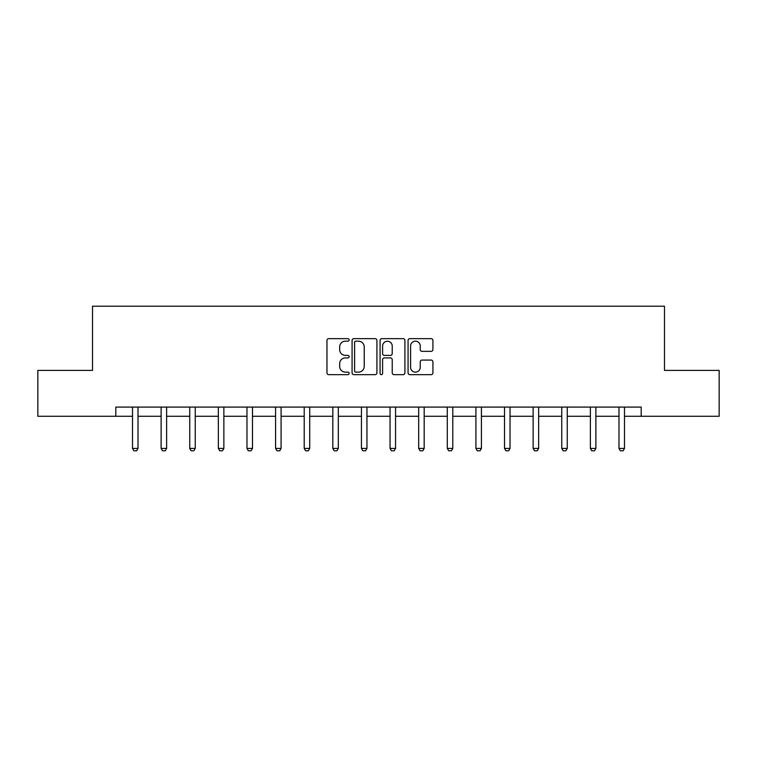 <?xml version="1.0" encoding="UTF-8"?>
<svg xmlns="http://www.w3.org/2000/svg" width="757" height="757" viewBox="0 0 757 757"><rect width="100%" height="100%" fill="white"/><g stroke="black" fill="none" stroke-linecap="round" stroke-linejoin="round"><path stroke-width="1.14" d="M349.147 339.902A1.259 1.259 0 0 0 347.889 338.644L328.756 338.644A1.798 1.798 0 0 0 326.958 340.451L326.958 372.86A1.798 1.798 0 0 0 328.756 374.658L347.889 374.658A1.259 1.259 0 0 0 349.147 373.4A1.259 1.259 0 0 0 347.889 372.141L345.41 372.141A5.763 5.763 0 0 1 339.656 366.379L339.656 363.672A5.763 5.763 0 0 1 345.41 357.91L347.889 357.91A1.259 1.259 0 0 0 349.147 356.651A1.259 1.259 0 0 0 347.889 355.393L345.41 355.393A5.763 5.763 0 0 1 339.656 349.63L339.656 346.933A5.763 5.763 0 0 1 345.41 341.17L347.889 341.17A1.259 1.259 0 0 0 349.147 339.902M431.121 351.343A1.798 1.798 0 0 0 432.919 349.535L432.919 340.451A1.798 1.798 0 0 0 431.121 338.644L409.878 338.644A1.798 1.798 0 0 0 408.07 340.451L408.07 372.86A1.798 1.798 0 0 0 409.878 374.658L431.121 374.658A1.798 1.798 0 0 0 432.919 372.86L432.919 361.874A1.798 1.798 0 0 0 431.121 360.077L422.028 360.077A1.798 1.798 0 0 0 420.23 361.874L420.23 367.325A4.816 4.816 0 0 1 415.413 372.141A4.816 4.816 0 0 1 410.597 367.325L410.597 345.987A4.816 4.816 0 0 1 415.413 341.17A4.816 4.816 0 0 1 420.23 345.987L420.23 349.535A1.798 1.798 0 0 0 422.028 351.343L431.121 351.343M115.812 416.274L37.85 416.274L37.85 370.41L92.515 370.41L92.515 306.207L664.485 306.207L664.485 370.41L719.15 370.41L719.15 416.274L641.188 416.274L641.188 407.096L115.812 407.096L115.812 416.274L132.503 416.274M376.92 340.451A1.798 1.798 0 0 0 375.122 338.644L353.879 338.644A1.798 1.798 0 0 0 352.081 340.451L352.081 372.86A1.798 1.798 0 0 0 353.879 374.658L375.122 374.658A1.798 1.798 0 0 0 376.92 372.86L376.92 340.451M381.878 338.644L403.121 338.644A1.798 1.798 0 0 1 404.919 340.451L404.919 372.86A1.798 1.798 0 0 1 403.121 374.658L394.028 374.658A1.798 1.798 0 0 1 392.23 372.86L392.23 359.717A1.798 1.798 0 0 0 390.432 357.91L384.395 357.91A1.798 1.798 0 0 0 382.597 359.717L382.597 373.4A1.259 1.259 0 0 1 381.339 374.658A1.259 1.259 0 0 1 380.08 373.4L380.08 340.451A1.798 1.798 0 0 1 381.878 338.644M138.011 416.274L161.118 416.274M166.625 416.274L189.742 416.274M195.24 416.274L218.357 416.274M223.864 416.274L246.971 416.274M252.478 416.274L275.586 416.274M281.093 416.274L304.21 416.274M309.708 416.274L332.825 416.274M338.322 416.274L361.439 416.274M366.946 416.274L390.054 416.274M395.561 416.274L418.678 416.274M424.175 416.274L447.292 416.274M452.79 416.274L475.907 416.274M481.414 416.274L504.522 416.274M510.029 416.274L533.136 416.274M538.643 416.274L561.76 416.274M567.258 416.274L590.375 416.274M595.882 416.274L618.989 416.274M624.497 416.274L641.188 416.274M355.856 341.17A1.259 1.259 0 0 0 354.598 342.429L354.598 370.873A1.259 1.259 0 0 0 355.856 372.141L358.468 372.141A5.763 5.763 0 0 0 364.231 366.379L364.231 346.933A5.763 5.763 0 0 0 358.468 341.17L355.856 341.17M392.23 346.072A4.816 4.816 0 0 0 387.414 341.256A4.816 4.816 0 0 0 382.597 346.072L382.597 353.595A1.798 1.798 0 0 0 384.395 355.393L390.432 355.393A1.798 1.798 0 0 0 392.23 353.595L392.23 346.072M138.219 407.096L138.096 407.493A1.836 1.836 0 0 0 138.011 408.051L138.011 448.409L136.629 450.793L133.885 450.793L132.503 448.409L132.503 408.051A1.836 1.836 0 0 0 132.418 407.493L132.295 407.096M132.503 448.409L138.011 448.409M166.843 407.096L166.71 407.493A1.836 1.836 0 0 0 166.625 408.051L166.625 448.409L165.253 450.793L162.5 450.793L161.118 448.409L161.118 408.051A1.836 1.836 0 0 0 161.033 407.493L160.91 407.096M161.118 448.409L166.625 448.409M195.457 407.096L195.325 407.493A1.836 1.836 0 0 0 195.24 408.051L195.24 448.409L193.868 450.793L191.114 450.793L189.742 448.409L189.742 408.051A1.836 1.836 0 0 0 189.657 407.493L189.524 407.096M189.742 448.409L195.24 448.409M224.072 407.096L223.949 407.493A1.836 1.836 0 0 0 223.864 408.051L223.864 448.409L222.482 450.793L219.729 450.793L218.357 448.409L218.357 408.051A1.836 1.836 0 0 0 218.271 407.493L218.139 407.096M218.357 448.409L223.864 448.409M252.687 407.096L252.564 407.493A1.836 1.836 0 0 0 252.478 408.051L252.478 448.409L251.097 450.793L248.353 450.793L246.971 448.409L246.971 408.051A1.836 1.836 0 0 0 246.886 407.493L246.763 407.096M246.971 448.409L252.478 448.409M281.301 407.096L281.178 407.493A1.836 1.836 0 0 0 281.093 408.051L281.093 448.409L279.721 450.793L276.967 450.793L275.586 448.409L275.586 408.051A1.836 1.836 0 0 0 275.501 407.493L275.378 407.096M275.586 448.409L281.093 448.409M309.925 407.096L309.793 407.493A1.836 1.836 0 0 0 309.708 408.051L309.708 448.409L308.336 450.793L305.582 450.793L304.21 448.409L304.21 408.051A1.836 1.836 0 0 0 304.125 407.493L303.992 407.096M304.21 448.409L309.708 448.409M338.54 407.096L338.417 407.493A1.836 1.836 0 0 0 338.322 408.051L338.322 448.409L336.95 450.793L334.197 450.793L332.825 448.409L332.825 408.051A1.836 1.836 0 0 0 332.739 407.493L332.607 407.096M332.825 448.409L338.322 448.409M367.154 407.096L367.031 407.493A1.836 1.836 0 0 0 366.946 408.051L366.946 448.409L365.565 450.793L362.811 450.793L361.439 448.409L361.439 408.051A1.836 1.836 0 0 0 361.354 407.493L361.231 407.096M361.439 448.409L366.946 448.409M395.769 407.096L395.646 407.493A1.836 1.836 0 0 0 395.561 408.051L395.561 448.409L394.189 450.793L391.435 450.793L390.054 448.409L390.054 408.051A1.836 1.836 0 0 0 389.969 407.493L389.846 407.096M390.054 448.409L395.561 448.409M424.393 407.096L424.261 407.493A1.836 1.836 0 0 0 424.175 408.051L424.175 448.409L422.803 450.793L420.05 450.793L418.678 448.409L418.678 408.051A1.836 1.836 0 0 0 418.583 407.493L418.46 407.096M418.678 448.409L424.175 448.409M453.008 407.096L452.875 407.493A1.836 1.836 0 0 0 452.79 408.051L452.79 448.409L451.418 450.793L448.664 450.793L447.292 448.409L447.292 408.051A1.836 1.836 0 0 0 447.207 407.493L447.075 407.096M447.292 448.409L452.79 448.409M481.622 407.096L481.499 407.493A1.836 1.836 0 0 0 481.414 408.051L481.414 448.409L480.033 450.793L477.279 450.793L475.907 448.409L475.907 408.051A1.836 1.836 0 0 0 475.822 407.493L475.699 407.096M475.907 448.409L481.414 448.409M510.237 407.096L510.114 407.493A1.836 1.836 0 0 0 510.029 408.051L510.029 448.409L508.647 450.793L505.903 450.793L504.522 448.409L504.522 408.051A1.836 1.836 0 0 0 504.436 407.493L504.313 407.096M504.522 448.409L510.029 448.409M538.861 407.096L538.729 407.493A1.836 1.836 0 0 0 538.643 408.051L538.643 448.409L537.271 450.793L534.518 450.793L533.136 448.409L533.136 408.051A1.836 1.836 0 0 0 533.051 407.493L532.928 407.096M533.136 448.409L538.643 448.409M567.476 407.096L567.343 407.493A1.836 1.836 0 0 0 567.258 408.051L567.258 448.409L565.886 450.793L563.132 450.793L561.76 448.409L561.76 408.051A1.836 1.836 0 0 0 561.675 407.493L561.543 407.096M561.76 448.409L567.258 448.409M596.09 407.096L595.967 407.493A1.836 1.836 0 0 0 595.882 408.051L595.882 448.409L594.5 450.793L591.747 450.793L590.375 448.409L590.375 408.051A1.836 1.836 0 0 0 590.29 407.493L590.157 407.096M590.375 448.409L595.882 448.409M624.705 407.096L624.582 407.493A1.836 1.836 0 0 0 624.497 408.051L624.497 448.409L623.115 450.793L620.371 450.793L618.989 448.409L618.989 408.051A1.836 1.836 0 0 0 618.904 407.493L618.781 407.096M618.989 448.409L624.497 448.409"/></g></svg>
